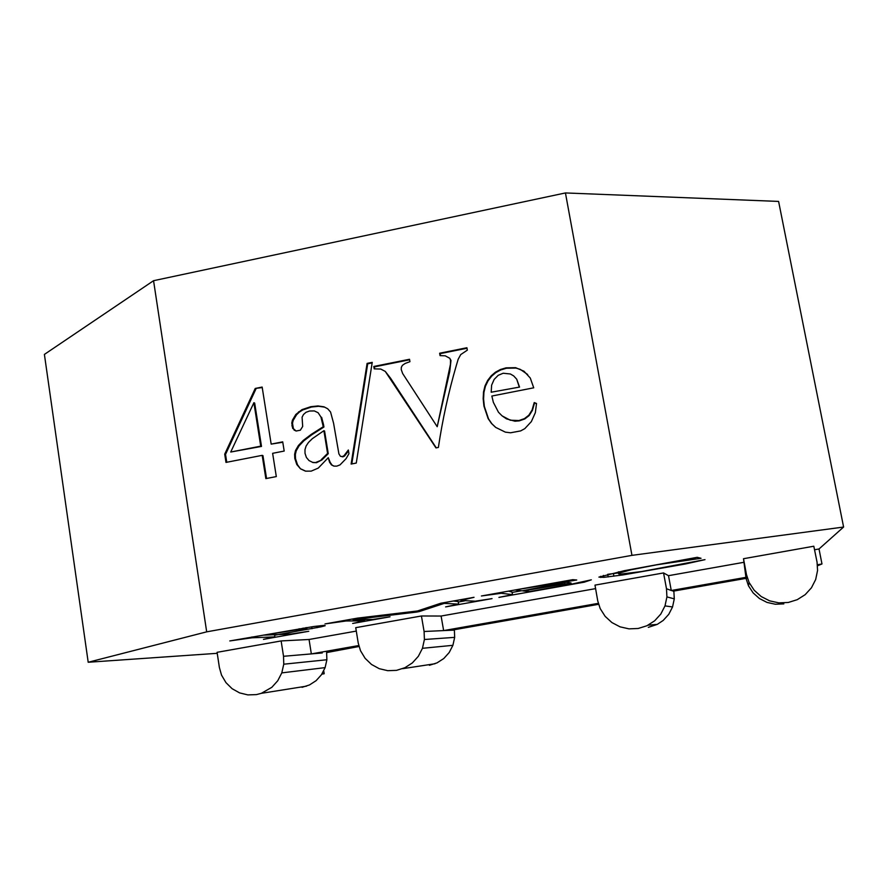 <?xml version="1.0" encoding="UTF-8"?>
<svg xmlns="http://www.w3.org/2000/svg" width="888" height="888" viewBox="0 0 888 888"><rect width="100%" height="100%" fill="white"/><g stroke="black" fill="none" stroke-linecap="round" stroke-linejoin="round"><path stroke-width="1.33" d="M323.731 670.851L324.198 673.737L321.845 674.147M321.911 674.048L324.198 673.737M326.595 652.203L326.884 659.751L283.76 664.202L283.527 656.288L281.13 640.936L217.083 652.325L219.403 667.598L221.534 675.124L225.974 682.65L232.123 688.711L239.605 692.895L247.885 694.904L256.41 694.605L261.338 693.328L271.861 687.29L277.733 680.763L281.796 672.882L283.76 664.202M302.053 687.312L309.49 684.948L316.106 680.674L321.434 674.758L325.108 667.621L326.884 659.751M783.838 603.884L775.335 604.24L767.021 602.419L759.44 598.534L753.124 592.884L748.484 585.836L749.084 582.484L754.223 590.287L761.227 596.558L769.63 600.843L778.854 602.874L788.278 602.475L797.246 599.678L805.15 594.683L811.432 587.812L815.672 579.542L817.571 570.451L817.06 562.182L813.819 546.22L743.511 558.719L746.053 578.354M748.484 585.836L746.131 578.754M749.084 582.484L746.475 574.636L746.253 577.289L671.261 590.498L673.814 591.075M598.612 604.306L451.293 630.247L454.379 630.103L454.667 637.362L452.902 645.321L449.184 652.547L443.767 658.541L437.018 662.881L429.392 665.29M359.041 646.486L326.651 652.58M217.227 653.313L88.201 662.259L44.4 354.412L153.557 280.697L565.434 192.94L778.598 201.421L843.6 527.039L819.014 548.973L814.54 549.761M88.201 662.259L206.682 631.845L631.956 555.355L843.6 527.039M356.288 631.091L309.057 639.482L281.13 640.936M421.423 615.983L355.733 627.672L358.241 643.101L360.506 650.726L365.123 658.33L371.506 664.457L379.22 668.675L387.756 670.684L396.514 670.362L404.917 667.709L412.365 662.914L418.348 656.299L422.455 648.307L424.409 639.504L424.098 631.49L421.423 615.983L441.103 616.039L595.593 588.622M663.558 572.938L594.982 585.125L597.735 600.865L600.21 608.624L605.15 616.361L611.91 622.566L620.046 626.839L629.004 628.859L638.172 628.482L646.919 625.751L654.645 620.823L660.805 614.052L665.001 605.894L666.921 596.914L666.488 588.744L663.558 572.938L668.509 575.679L743.478 562.382M697.202 557.32L701.043 558.286L656.787 564.801L631.113 569.774L618.692 573.215L618.67 573.914L621.012 574.07L641.702 571.528L704.994 559.64L685.469 563.969L623.076 574.913L603.807 577.344L598.912 577.1L624.486 570.651L697.202 557.32M416.483 612.087L353.047 619.669L372.916 619.436L390.032 616.794L352.647 623.454L364.779 620.856L346.087 620.978L324.997 623.931L357.464 618.126L417.515 610.966L440.87 603.23L474.037 597.302L460.928 600.477L475.335 601.176L492.052 598.612L445.621 606.893L458.63 604.129L444.266 603.374L419.114 611.61L416.483 612.087L416.317 611.111M279.243 634.543L291.086 634.01L308.78 631.279L263.47 639.349L274.869 636.874L252.003 637.795L229.792 640.936L313.686 626.517L324.264 625.352L325.219 625.696L321.056 626.828L279.209 634.365M515.873 590.098L522.133 590.831L566.877 582.173L571.106 583.005L522.965 590.931L529.725 591.53L571.162 584.226L591.33 579.831L584.26 582.173L498.934 597.391L512.509 594.627L501.276 593.273L481.396 595.981L572.771 579.664L576.734 580.008L515.828 589.832M666.488 588.744L671.261 590.498L668.509 575.679M424.098 631.49L443.634 630.591L441.103 616.039M598.346 603.341L443.634 630.591L451.293 630.247M746.32 579.32L746.686 575.269M673.881 591.464L674.281 598.845L672.549 606.959L668.764 614.318L663.192 620.446L657.253 624.386L648.307 627.361M283.527 656.288L311.344 653.901L358.796 645.543M309.057 639.482L311.344 653.901L322.266 652.958M819.014 548.973L821.977 563.958L817.493 565.778M672.549 606.959L665.001 605.894M674.281 598.845L666.921 596.914M746.164 578.332L673.137 591.186M746.475 574.636L743.511 558.719M206.682 631.845L153.557 280.697M454.667 637.362L424.409 639.504M821.977 563.958L817.393 564.768M452.902 645.321L422.455 648.307M631.956 555.355L565.434 192.94M466.91 347.741L467.332 350.15L460.728 354.59L458.164 359.296L456.288 365.612C448.473 392.441 442.513 419.713 438.383 447.441L435.964 447.907L385.259 371.406L380.763 369.053L374.181 368.864L373.781 366.466L409.523 359.274L409.934 361.682L405.061 363.503L402.397 365.345L401.321 367.332L401.232 369.552L402.675 373.559L437.207 426.717L450.46 364.258L450.516 360.006L449.728 358.253L445.21 355.799L440.06 355.633L439.638 353.224L466.91 347.741M372.239 362.36L356.266 463.059L351.115 464.058L367.099 363.392L372.239 362.36M491.852 396.037L493.351 402.32L498.468 412.243L502.097 415.873L510.3 420.224L519.003 420.524L524.442 418.625L528.815 415.24L532.079 410.001L534.221 402.564L536.519 403.485L535.342 412.687L531.357 421.6L524.786 428.66L520.623 430.913L510.511 432.789L505.35 432.134L495.682 427.406L491.475 423.454L488.123 418.581L483.938 406.105L483.161 398.69L483.516 391.952L485.015 385.858L487.656 380.43L491.208 375.813L495.46 372.183L500.41 369.519L506.06 367.843L515.617 367.676L523.964 371.206L530.28 378.044L533.721 387.812L491.852 396.037M282.717 441.847L284.182 451.06L272.627 453.313L276.312 476.59L265.845 478.61L262.182 455.355L225.985 462.415L224.708 454.145L255.222 388.456L262.149 387.057L271.173 444.111L282.717 441.847M328.271 457.675L318.27 468.087L311.177 471.14L305.472 471.151L300.499 468.831L296.781 464.491L294.805 458.452L294.627 454.29L295.504 450.527L298.39 445.543L303.241 440.437L311.166 434.432L323.254 426.728L320.957 417.016L318.115 412.731L314.308 410.922L309.512 411.022L306.005 412.287L303.507 414.485L302.075 417.205L302.686 426.462L300.344 430.203L296.015 431.035L292.663 428.338L291.786 423.01L292.418 420.179L295.826 414.463L301.987 409.634L310.789 406.693L317.971 405.949L323.976 406.815L327.661 408.746L330.558 412.01L333.577 423.221L338.905 453.89L340.393 456.266L342.202 456.599L343.922 455.788L348.351 450.005L348.951 453.668L346.087 458.652L340.015 464.89L336.796 466.133L333.877 466.122L331.424 464.879L329.526 462.149L328.271 457.675L330.192 462.393L332.09 465.123L334.066 466.122M458.63 604.129L458.197 601.587L453.346 600.998M618.492 572.927L607.847 574.292M619.58 572.782L618.636 572.915M618.559 573.293L618.303 571.939M353.047 619.669L352.925 618.936M618.692 573.215L618.448 571.905M608.169 576.911L607.692 574.325M603.807 577.344L603.452 575.424M323.776 626.162L323.654 625.407M573.348 580.619L573.182 579.698M464.446 600.921L458.275 602.031M419.114 611.61L418.936 610.5M570.607 580.785L570.485 580.075M567.998 583.56L567.787 582.35M564.491 583.771L564.291 582.639M698.312 558.774L698.079 557.542M695.049 559.018L694.805 557.753M691.197 559.418L691.064 558.685M613.874 576.201L613.408 573.615M600.799 577.5L600.577 576.312M364.779 620.856L364.591 619.746M444.266 603.374L444.133 602.641M279.221 634.409L274.614 635.231M274.869 636.874L274.547 634.787L272.76 634.798M252.003 637.795L251.87 636.974M321.056 626.828L320.857 625.629M317.116 627.683L316.861 626.118M311.999 628.704L311.699 626.817M562.193 584.071L562.082 583.449M584.26 582.173L584.126 581.418M521.456 590.753L512.121 592.418M512.509 594.627L512.065 592.074L508.513 591.142M501.276 593.273L501.132 592.463M299.234 629.337L264.358 635.109L277.911 634.587L291.619 632.212L306.937 628.904L299.234 629.337L299.145 628.737M303.252 628.882L303.13 628.094M305.905 628.704L305.738 627.683M306.937 628.904L306.715 627.55M320.957 417.016L318.115 412.731M322.866 424.386L323.543 424.697L321.634 417.338M323.254 426.728L323.92 427.028L323.543 424.697M298.39 445.543L299.101 445.82L303.951 440.714L311.855 434.72L323.92 427.028M303.241 440.437L303.951 440.714M266.544 478.466L262.948 455.611L262.182 455.355M255.222 388.456L262.226 387.568M226.751 462.26L225.53 454.401L255.999 388.822M224.708 454.145L225.53 454.401M296.781 464.491L297.491 464.735L295.515 458.696L295.349 454.545L296.215 450.793L299.101 445.82M294.805 458.452L295.515 458.696M294.627 454.29L295.349 454.545M295.504 450.527L296.215 450.793M271.173 444.111L282.784 442.257M300.499 468.831L297.491 464.735M305.672 471.151L301.21 469.064M340.393 456.266L342.846 456.854L344.566 456.044L348.496 450.904M296.115 431.035L293.384 428.638L292.507 423.31L293.14 420.501L296.536 414.785L299.289 412.143L302.686 409.967L311.477 407.026L318.648 406.282L324.608 407.148M328.249 453.69L324.564 430.991L323.898 430.691L312.332 438.661L308.48 442.435L306.083 446.054L304.984 449.639L305.017 453.302L306.393 457.464L309.013 460.561L313.031 462.559L316.528 462.681L321.878 459.962L328.249 453.69L327.583 453.424L323.898 430.691M294.106 430.114L294.827 430.414M292.663 428.338L293.384 428.638M291.875 425.807L292.596 426.107M291.786 423.01L292.507 423.31M292.418 420.179L293.14 420.501M295.826 414.463L296.536 414.785M298.579 411.821L299.289 412.143M301.987 409.634L302.686 409.967M310.789 406.693L311.477 407.026M317.971 405.949L318.648 406.282M342.202 456.599L342.846 456.854M343.922 455.788L344.566 456.044M331.424 464.879L332.09 465.123M329.526 462.149L330.192 462.393M312.343 462.315L316.528 462.681M315.839 462.437L321.878 459.962M321.201 459.718L327.583 453.424M351.803 463.925L367.699 363.803L372.15 362.903M367.099 363.392L367.699 363.803M440.47 355.622L440.126 353.646L466.999 348.24M437.207 426.717L449.739 371.539L450.993 360.428L449.728 358.253M374.714 368.875L374.37 366.866L409.612 359.784M436.263 447.852L390.576 378.221L385.259 371.406M373.781 366.466L374.37 366.866M495.893 427.539L491.885 423.765L488.533 418.903L484.36 406.449L483.583 399.045L483.938 392.307L485.436 386.236L488.067 380.819L491.619 376.212L495.859 372.583L500.799 369.919L506.449 368.243L515.984 368.076L520.301 369.375L527.661 374.514M502.097 415.873L506.515 418.881L514.962 421.212L519.369 420.845L524.797 418.947L529.159 415.562L532.423 410.334L534.565 402.919L536.496 403.696M491.186 392.219L519.547 387.079L516.716 379.198L513.697 375.924L510.389 373.992L503.196 373.238L498.19 375.324L494.15 379.42L491.63 385.159L491.186 392.219L519.547 387.079M519.18 386.713L516.716 379.198M516.339 378.81L513.697 375.924M261.505 446.42L254.667 403.052L253.89 402.708L230.725 452.025L261.505 446.42L260.728 446.153L253.89 402.708M230.725 452.025L260.728 446.153M325.108 667.621L281.796 672.882M623.076 574.913L622.899 573.981M346.087 620.978L345.965 620.179M306.538 686.158L261.338 693.328M434.976 663.747L402.664 668.675M657.253 624.386L648.062 625.185M619.202 572.927L619.003 571.794"/></g></svg>
